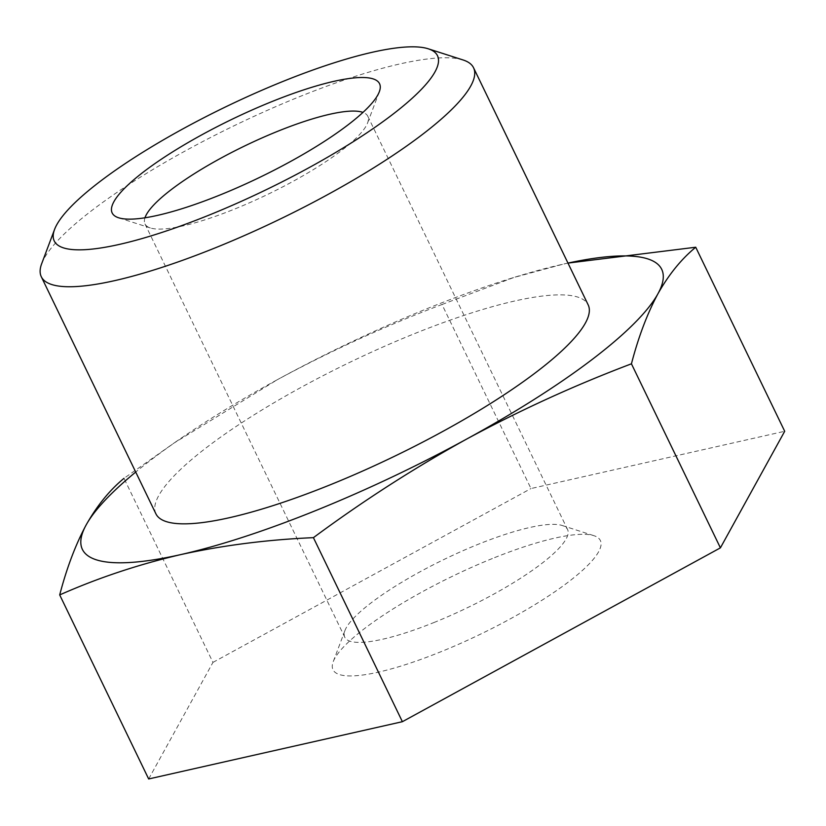 <?xml version="1.0" encoding="UTF-8"?>
<svg xmlns="http://www.w3.org/2000/svg" width="826" height="826" viewBox="0 0 826 826"><rect width="100%" height="100%" fill="white"/><g stroke="black" fill="none" stroke-linecap="round" stroke-linejoin="round"><path stroke-width="0.62" stroke-dasharray="4.13 3.1" d="M567.978 263.091A321.727 69.704 -25.8 0 0 563.198 264.144A321.727 69.704 -25.8 0 0 509.208 278.92A321.727 69.704 -25.8 0 0 427.723 308.397A321.727 69.704 -25.8 0 0 277.329 379.702C330.462 350.988 385.35 325.919 442.003 304.495L530.984 488.548L784.7 431.275M144.963 217.796A123.745 26.814 -25.8 0 0 144.973 223.939A123.745 26.814 -25.8 0 0 150.342 227.955A123.745 26.814 -25.8 0 0 234.966 208.916A123.745 26.814 -25.8 0 0 367.591 122.929A123.745 26.814 -25.8 0 0 367.787 116.229A123.745 26.814 -25.8 0 0 362.975 112.408M492.379 558.521A148.494 32.173 -25.8 0 0 333.219 661.709A148.494 32.173 -25.8 0 0 440.981 651.714A148.494 32.173 -25.8 0 0 593.925 535.682A148.494 32.173 -25.8 0 0 492.379 558.521M434.755 622.205A123.745 26.814 154.2 0 1 344.762 637.228A123.745 26.814 154.2 0 1 344.948 630.527A123.745 26.814 154.2 0 1 477.583 544.54A123.745 26.814 154.2 0 1 562.207 525.501A123.745 26.814 154.2 0 1 567.576 529.518A123.745 26.814 154.2 0 1 434.755 622.205M41.661 263.742A240.056 52.017 154.2 0 1 298.971 96.921A240.056 52.017 154.2 0 1 463.138 59.988M155.918 513.834A240.056 52.017 154.2 0 1 413.589 334.024A240.056 52.017 154.2 0 1 588.174 304.877M148.67 778.97L212.963 662.39L123.993 478.337L173.821 443.18L277.329 379.702A321.727 69.704 -25.8 0 0 184.621 435.829A321.727 69.704 -25.8 0 0 135.722 472.049M442.003 304.495L513.741 277.526L563.198 264.144M212.963 662.39L530.984 488.548M150.342 227.955L118.614 217.775M344.948 630.527L333.219 661.709M144.973 223.939L344.762 637.228M367.787 116.229L567.576 529.518M562.207 525.501L593.925 535.682M367.591 122.929L379.32 91.748M184.621 435.829L173.811 443.159M509.208 278.92L513.731 277.495"/><path stroke-width="1.24" d="M316.368 510.313A321.727 69.704 -25.8 0 0 466.762 439.009C413.878 468.249 362.769 501.124 313.415 537.654L402.386 721.697L148.67 778.97L59.699 594.916C66.741 567.978 75.569 544.644 86.172 524.913A321.727 69.704 -25.8 0 0 180.894 554.566A321.727 69.704 -25.8 0 0 316.368 510.313M220.16 194.926A148.494 32.173 154.2 0 1 118.614 217.775A148.494 32.173 154.2 0 1 271.558 101.732A148.494 32.173 154.2 0 1 379.32 91.748A148.494 32.173 154.2 0 1 220.16 194.926M362.975 112.408A123.745 26.814 -25.8 0 0 277.794 131.251A123.745 26.814 -25.8 0 0 144.963 217.796M209.03 215.121A212.84 46.111 -25.8 0 0 428.25 48.796A212.84 46.111 -25.8 0 0 282.699 81.537A212.84 46.111 -25.8 0 0 54.568 229.442A212.84 46.111 -25.8 0 0 209.03 215.121M428.25 48.796L463.138 59.988A240.056 52.017 154.2 0 1 473.556 67.773A240.056 52.017 154.2 0 1 215.885 247.594A240.056 52.017 154.2 0 1 41.3 276.741A240.056 52.017 154.2 0 1 41.661 263.742L54.568 229.442M473.556 67.773L588.174 304.877A240.056 52.017 154.2 0 1 330.503 484.686A240.056 52.017 154.2 0 1 155.918 513.834L41.3 276.741M695.729 247.232C681.336 259.075 668.74 274.604 657.919 293.798C647.305 313.529 638.477 336.874 631.436 363.812C574.782 385.226 519.884 410.295 466.762 439.009A321.727 69.704 -25.8 0 0 657.919 293.798A321.727 69.704 -25.8 0 0 567.978 263.091L695.729 247.232L784.7 431.275L720.406 547.855L402.386 721.697M135.722 472.049A321.727 69.704 -25.8 0 0 86.172 524.913C97.003 505.708 109.6 490.19 123.993 478.337M631.436 363.812L720.406 547.855M313.415 537.654C267.479 539.646 223.299 545.284 180.894 554.566C138.727 564.375 98.335 577.818 59.699 594.916"/></g></svg>
